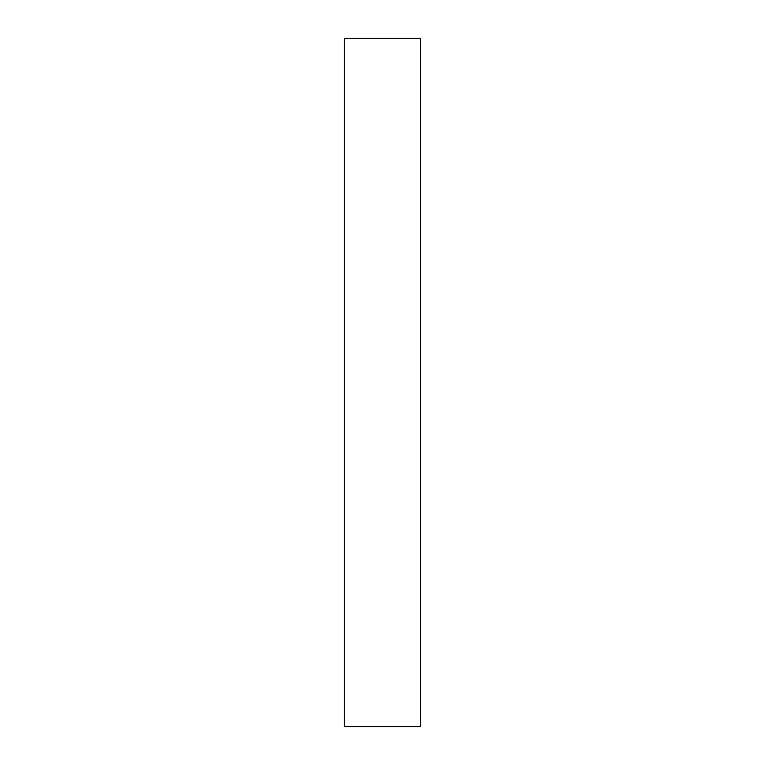 <?xml version="1.0" encoding="UTF-8"?>
<svg xmlns="http://www.w3.org/2000/svg" width="765" height="765" viewBox="0 0 765 765"><rect width="100%" height="100%" fill="white"/><g stroke="black" fill="none" stroke-linecap="round" stroke-linejoin="round"><path stroke-width="1.15" d="M344.25 726.75L344.25 38.25L420.75 38.25L420.75 726.75L344.25 726.75"/></g></svg>
